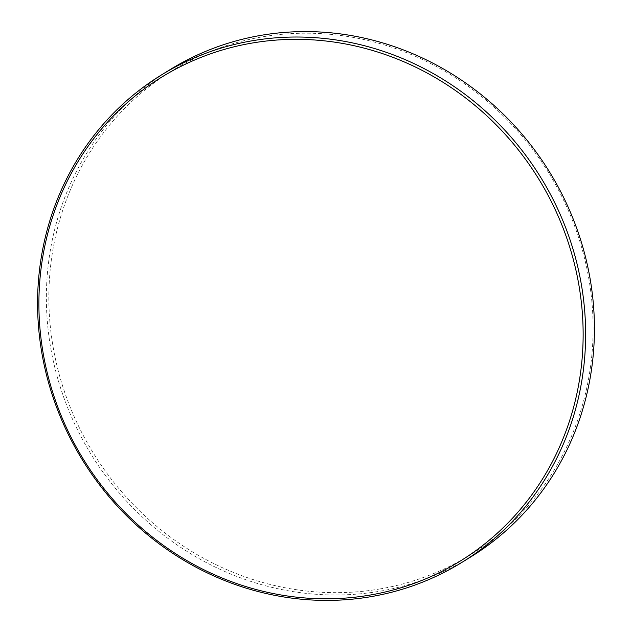 <?xml version="1.0" encoding="UTF-8"?>
<svg xmlns="http://www.w3.org/2000/svg" width="632" height="632" viewBox="0 0 632 632"><rect width="100%" height="100%" fill="white"/><g stroke="black" fill="none" stroke-linecap="round" stroke-linejoin="round"><path stroke-width="0.47" stroke-dasharray="3.16 2.37" d="M380.14 588.906A284.313 267.336 58.3 0 1 55.371 358.652A284.313 267.336 58.3 0 1 261.814 36.956A284.313 267.336 58.3 0 1 586.591 267.21A284.313 267.336 58.3 0 1 380.14 588.906M470.674 556.982A286.304 269.208 58.3 0 1 379.982 591.197A286.304 269.208 58.3 0 1 67.987 408.509A286.304 269.208 58.3 0 1 170.126 69.591"/><path stroke-width="0.95" d="M161.326 75.018L170.126 69.591A286.304 269.208 58.3 0 1 260.818 35.376A286.304 269.208 58.3 0 1 572.813 218.064A286.304 269.208 58.3 0 1 470.674 556.982L461.873 562.409A286.304 269.208 58.3 0 1 371.182 596.624A286.304 269.208 58.3 0 1 59.187 413.936A286.304 269.208 58.3 0 1 161.326 75.018A286.304 269.208 58.3 0 1 252.018 40.803A286.304 269.208 58.3 0 1 564.013 223.491A286.304 269.208 58.3 0 1 461.873 562.409M370.186 595.044A284.313 267.336 58.3 0 1 45.409 364.79A284.313 267.336 58.3 0 1 251.86 43.094A284.313 267.336 58.3 0 1 576.629 273.348A284.313 267.336 58.3 0 1 370.186 595.044"/></g></svg>
